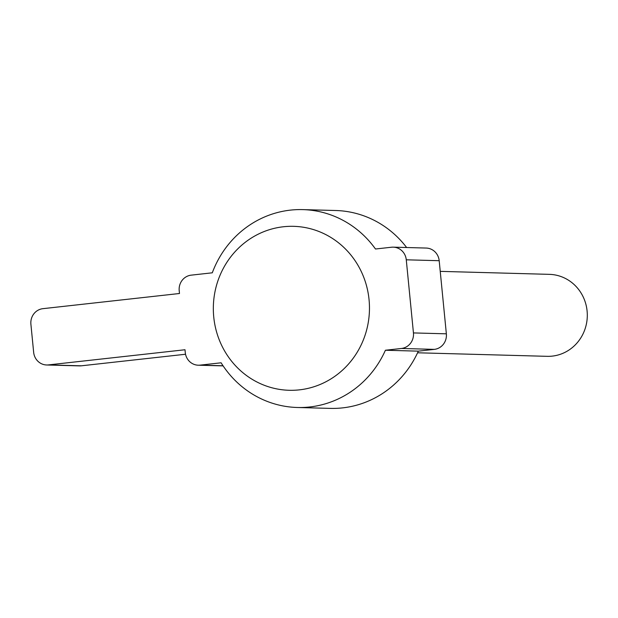<?xml version="1.0" encoding="UTF-8"?>
<svg xmlns="http://www.w3.org/2000/svg" width="618" height="618" viewBox="0 0 618 618"><rect width="100%" height="100%" fill="white"/><g stroke="black" fill="none" stroke-linecap="round" stroke-linejoin="round"><path stroke-width="0.93" d="M417.575 352.785L547.146 356.331A41.004 39.034 -88.4 0 0 587.1 311.032A41.004 39.034 -88.4 0 0 549.394 274.353L440.232 271.364M297.358 407.494L330.275 408.39A98.98 94.214 -88.4 0 0 418.324 351.148L385.408 350.244A98.98 94.214 -88.4 0 1 297.358 407.494A98.98 94.214 -88.4 0 1 221.12 362.797L200.039 365.138A14.137 13.457 91.6 0 1 198.278 365.207A14.137 13.457 91.6 0 1 185.269 352.561L184.998 349.749L48.428 364.906L81.344 365.81L185.531 354.245M418.324 351.148L434.346 349.371A14.137 13.457 -88.4 0 0 446.358 333.82L439.189 260.703A14.137 13.457 -88.4 0 0 426.188 248.057L393.272 247.154A14.137 13.457 -88.4 0 0 391.503 247.231L375.481 249.008A98.98 94.214 -88.4 0 0 302.774 209.61A98.98 94.214 -88.4 0 0 212.291 272.808L191.217 275.149A14.137 13.457 91.6 0 0 179.205 290.692L179.483 293.504L42.912 308.668A14.137 13.457 91.6 0 0 30.9 324.211L33.658 352.337A14.137 13.457 -88.4 0 0 46.659 364.983A14.137 13.457 -88.4 0 0 48.428 364.906M385.408 350.244L401.43 348.467A14.137 13.457 -88.4 0 0 413.442 332.924L406.273 259.807A14.137 13.457 -88.4 0 0 393.272 247.154M406.636 247.524A98.98 94.214 -88.4 0 0 335.69 210.506L302.774 209.61M46.659 364.983L79.575 365.887A14.137 13.457 -88.4 0 0 81.344 365.81M283.407 226.76A82.009 78.069 -88.4 0 0 228.142 356.555A82.009 78.069 -88.4 0 0 362.65 341.623A82.009 78.069 -88.4 0 0 283.407 226.76M200.039 365.138L223.036 365.763M401.43 348.467L434.346 349.371M413.442 332.924L446.358 333.82M406.273 259.807L439.189 260.703M198.278 365.207L223.121 365.887"/></g></svg>

